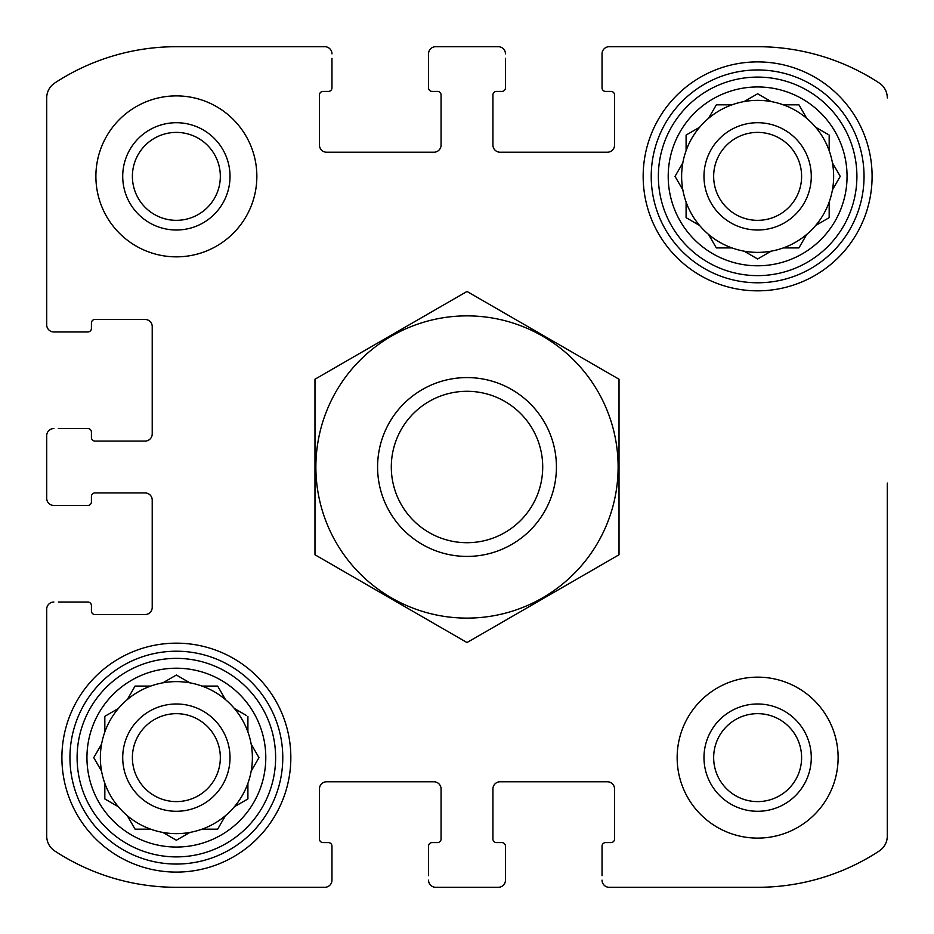 <?xml version="1.0" encoding="UTF-8"?>
<svg xmlns="http://www.w3.org/2000/svg" width="934" height="934" viewBox="0 0 934 934"><rect width="100%" height="100%" fill="white"/><g stroke="black" fill="none" stroke-linecap="round" stroke-linejoin="round"><path stroke-width="1.4" d="M132.394 176.363A43.968 43.968 0 0 1 198.347 138.29A43.968 43.968 0 0 1 198.347 214.446A43.968 43.968 0 0 1 132.394 176.363M713.658 757.637A43.968 43.968 0 0 1 779.621 719.554A43.968 43.968 0 0 1 779.621 795.71A43.968 43.968 0 0 1 713.658 757.637M46.7 498.301L46.7 435.699L46.7 498.301A7.157 7.157 0 0 0 53.857 505.457L87.831 505.457A3.573 3.573 0 0 0 91.415 501.873L91.415 496.514A3.573 3.573 0 0 1 94.988 492.93L145.074 492.93A7.157 7.157 0 0 1 152.219 500.087L152.219 607.404A7.157 7.157 0 0 1 145.074 614.549L94.988 614.549A3.573 3.573 0 0 1 91.415 610.976L91.415 605.606A3.573 3.573 0 0 0 87.831 602.033L58.328 602.033M46.7 836.047L46.7 609.19L46.7 836.047A17.886 17.886 0 0 0 54.779 851.002A221.778 221.778 0 0 0 176.363 887.3L324.81 887.3L176.363 887.3M498.301 887.3L435.699 887.3L498.301 887.3A7.157 7.157 0 0 0 505.457 880.143L505.457 846.169A3.573 3.573 0 0 0 501.873 842.585L496.514 842.585A3.573 3.573 0 0 1 492.93 839.012L492.93 788.926A7.157 7.157 0 0 1 500.087 781.781L607.404 781.781A7.157 7.157 0 0 1 614.549 788.926L614.549 839.012A3.573 3.573 0 0 1 610.976 842.585L605.606 842.585A3.573 3.573 0 0 0 602.033 846.169L602.033 875.672M757.637 887.3L609.19 887.3L757.637 887.3A221.778 221.778 0 0 0 879.221 851.002A17.886 17.886 0 0 0 887.3 836.047L887.3 483.1M887.3 665.522L887.3 836.047M609.19 46.7L757.637 46.7L609.19 46.7A7.157 7.157 0 0 0 602.033 53.857L602.033 87.831A3.573 3.573 0 0 0 605.606 91.415L610.976 91.415A3.573 3.573 0 0 1 614.549 94.988L614.549 145.074A7.157 7.157 0 0 1 607.404 152.219L500.087 152.219A7.157 7.157 0 0 1 492.93 145.074L492.93 94.988A3.573 3.573 0 0 1 496.514 91.415L501.873 91.415A3.573 3.573 0 0 0 505.457 87.831L505.457 58.328M435.699 46.7L498.301 46.7L435.699 46.7A7.157 7.157 0 0 0 428.543 53.857L428.543 87.831A3.573 3.573 0 0 0 432.127 91.415L437.486 91.415A3.573 3.573 0 0 1 441.07 94.988L441.07 145.074A7.157 7.157 0 0 1 433.913 152.219L326.596 152.219A7.157 7.157 0 0 1 319.451 145.074L319.451 94.988A3.573 3.573 0 0 1 323.024 91.415L328.394 91.415A3.573 3.573 0 0 0 331.967 87.831L331.967 58.328M176.363 46.7L324.81 46.7L176.363 46.7A221.778 221.778 0 0 0 54.779 82.998A17.886 17.886 0 0 0 46.7 97.953L46.7 324.81L46.7 97.953M58.328 505.457L53.857 505.457M53.857 602.033A7.157 7.157 0 0 0 46.7 609.19M324.81 887.3A7.157 7.157 0 0 0 331.967 880.143L331.967 846.169A3.573 3.573 0 0 0 328.394 842.585L323.024 842.585A3.573 3.573 0 0 1 319.451 839.012L319.451 788.926A7.157 7.157 0 0 1 326.596 781.781L433.913 781.781A7.157 7.157 0 0 1 441.07 788.926L441.07 839.012A3.573 3.573 0 0 1 437.486 842.585L432.127 842.585A3.573 3.573 0 0 0 428.543 846.169L428.543 875.672M331.967 875.672L331.967 880.143M428.543 880.143A7.157 7.157 0 0 0 435.699 887.3M505.457 875.672L505.457 880.143M602.033 880.143A7.157 7.157 0 0 0 609.19 887.3M887.3 97.953A17.886 17.886 0 0 0 879.221 82.998A221.778 221.778 0 0 0 757.637 46.7M602.033 58.328L602.033 53.857M505.457 53.857A7.157 7.157 0 0 0 498.301 46.7M428.543 58.328L428.543 53.857M331.967 53.857A7.157 7.157 0 0 0 324.81 46.7M46.7 324.81A7.157 7.157 0 0 0 53.857 331.967L87.831 331.967A3.573 3.573 0 0 0 91.415 328.394L91.415 323.024A3.573 3.573 0 0 1 94.988 319.451L145.074 319.451A7.157 7.157 0 0 1 152.219 326.596L152.219 433.913A7.157 7.157 0 0 1 145.074 441.07L94.988 441.07A3.573 3.573 0 0 1 91.415 437.486L91.415 432.127A3.573 3.573 0 0 0 87.831 428.543L58.328 428.543M58.328 331.967L53.857 331.967M53.857 428.543A7.157 7.157 0 0 0 46.7 435.699M256.85 176.363A80.487 80.487 0 0 0 176.363 95.887A80.487 80.487 0 0 0 95.887 176.363A80.487 80.487 0 0 0 176.363 256.85A80.487 80.487 0 0 0 256.85 176.363M838.113 757.637A80.487 80.487 0 0 0 757.637 677.15A80.487 80.487 0 0 0 677.15 757.637A80.487 80.487 0 0 0 757.637 838.113A80.487 80.487 0 0 0 838.113 757.637M61.901 757.637A114.462 114.462 0 0 1 233.605 658.505A114.462 114.462 0 0 1 233.605 856.758A114.462 114.462 0 0 1 61.901 757.637M643.164 176.363A114.462 114.462 0 0 1 814.868 77.242A114.462 114.462 0 0 1 814.868 275.495A114.462 114.462 0 0 1 643.164 176.363M668.207 176.363A89.43 89.43 0 0 1 802.341 98.922A89.43 89.43 0 0 1 802.341 253.815A89.43 89.43 0 0 1 668.207 176.363M658.365 176.363A99.261 99.261 0 0 1 807.268 90.4A99.261 99.261 0 0 1 807.268 262.326A99.261 99.261 0 0 1 658.365 176.363M675.387 175.732L682.836 162.843A76.016 76.016 0 0 1 686.093 150.678L686.093 135.068L699.613 127.257A76.016 76.016 0 0 1 708.521 118.349L716.331 104.83L731.952 104.83A76.016 76.016 0 0 1 744.106 101.573L757.637 93.762L771.157 101.573A76.016 76.016 0 0 1 783.322 104.83L798.932 104.83L806.742 118.349A76.016 76.016 0 0 1 815.651 127.257L827.898 134.333M682.836 162.843A76.016 76.016 0 0 0 682.836 189.894L675.025 176.363L682.836 189.894A76.016 76.016 0 0 0 686.093 202.048L686.093 217.669L699.613 225.479A76.016 76.016 0 0 0 708.521 234.387L716.331 247.907L731.952 247.907A76.016 76.016 0 0 0 744.106 251.164L757.637 258.975L771.157 251.164A76.016 76.016 0 0 0 783.322 247.907L798.932 247.907L806.742 234.387A76.016 76.016 0 0 0 815.651 225.479L829.17 217.669L829.17 202.048A76.016 76.016 0 0 0 832.428 189.894L840.238 176.363L832.428 162.843A76.016 76.016 0 0 0 829.17 150.678L829.17 135.068M699.613 127.257A76.016 76.016 0 0 0 686.093 150.678M731.952 104.83A76.016 76.016 0 0 0 708.521 118.349L708.883 117.719M757.637 93.762L771.157 101.573A76.016 76.016 0 0 0 744.106 101.573L744.737 101.199M806.742 118.349A76.016 76.016 0 0 0 783.322 104.83M829.17 150.678A76.016 76.016 0 0 0 815.651 127.257M840.238 176.363L832.428 189.894A76.016 76.016 0 0 0 832.428 162.843L832.801 163.473M815.651 225.479A76.016 76.016 0 0 0 829.17 202.048M783.322 247.907A76.016 76.016 0 0 0 806.742 234.387M744.106 251.164A76.016 76.016 0 0 0 771.157 251.164L770.527 251.526M708.521 234.387A76.016 76.016 0 0 0 731.952 247.907M686.093 202.048A76.016 76.016 0 0 0 699.613 225.479M703.979 176.363A53.658 53.658 0 0 1 784.455 129.896A53.658 53.658 0 0 1 784.455 222.829A53.658 53.658 0 0 1 703.979 176.363M713.658 176.363A43.968 43.968 0 0 1 779.621 138.29A43.968 43.968 0 0 1 779.621 214.446A43.968 43.968 0 0 1 713.658 176.363M651.22 176.363A106.418 106.418 0 0 1 810.84 84.212A106.418 106.418 0 0 1 810.84 268.525A106.418 106.418 0 0 1 651.22 176.363M86.944 757.637A89.43 89.43 0 0 1 221.078 680.186A89.43 89.43 0 0 1 221.078 835.078A89.43 89.43 0 0 1 86.944 757.637M77.102 757.637A99.261 99.261 0 0 1 225.993 671.674A99.261 99.261 0 0 1 225.993 843.6A99.261 99.261 0 0 1 77.102 757.637M105.46 715.958L118.349 708.521A76.016 76.016 0 0 1 127.257 699.613L135.068 686.093L150.678 686.093A76.016 76.016 0 0 1 162.843 682.836L176.363 675.025L189.894 682.836A76.016 76.016 0 0 1 202.048 686.093L217.669 686.093L225.479 699.613A76.016 76.016 0 0 1 234.387 708.521L246.634 715.596M104.83 716.331L104.83 731.952A76.016 76.016 0 0 0 101.573 744.106L93.762 757.637L101.573 771.157A76.016 76.016 0 0 0 104.83 783.322L104.83 798.932L118.349 806.742A76.016 76.016 0 0 0 127.257 815.651L135.068 829.17L150.678 829.17A76.016 76.016 0 0 0 162.843 832.428L176.363 840.238L189.894 832.428A76.016 76.016 0 0 0 202.048 829.17L217.669 829.17L225.479 815.651A76.016 76.016 0 0 0 234.387 806.742L247.907 798.932L247.907 783.322A76.016 76.016 0 0 0 251.164 771.157L258.975 757.637L251.164 744.106A76.016 76.016 0 0 0 247.907 731.952L247.907 716.331M101.573 744.106A76.016 76.016 0 0 0 101.573 771.157L93.762 757.637L101.573 744.106M118.349 708.521A76.016 76.016 0 0 0 104.83 731.952M150.678 686.093A76.016 76.016 0 0 0 127.257 699.613L127.619 698.982M176.363 675.025L189.894 682.836A76.016 76.016 0 0 0 162.843 682.836L163.473 682.474M225.479 699.613A76.016 76.016 0 0 0 202.048 686.093M247.907 731.952A76.016 76.016 0 0 0 234.387 708.521M251.164 771.157A76.016 76.016 0 0 0 251.164 744.106L251.526 744.737M235.018 806.381L234.387 806.742A76.016 76.016 0 0 0 247.907 783.322M202.048 829.17A76.016 76.016 0 0 0 225.479 815.651M163.473 832.801L162.843 832.428A76.016 76.016 0 0 0 189.894 832.428L176.363 840.238M127.619 816.281L127.257 815.651A76.016 76.016 0 0 0 150.678 829.17M104.83 783.322A76.016 76.016 0 0 0 118.349 806.742L117.719 806.381M122.716 757.637A53.658 53.658 0 0 1 203.192 711.171A53.658 53.658 0 0 1 203.192 804.104A53.658 53.658 0 0 1 122.716 757.637M132.394 757.637A43.968 43.968 0 0 1 198.347 719.554A43.968 43.968 0 0 1 198.347 795.71A43.968 43.968 0 0 1 132.394 757.637M69.945 757.637A106.418 106.418 0 0 1 229.577 665.475A106.418 106.418 0 0 1 229.577 849.788A106.418 106.418 0 0 1 69.945 757.637M703.979 757.637A53.658 53.658 0 0 1 784.455 711.171A53.658 53.658 0 0 1 784.455 804.104A53.658 53.658 0 0 1 703.979 757.637M122.716 176.363A53.658 53.658 0 0 1 203.192 129.896A53.658 53.658 0 0 1 203.192 222.829A53.658 53.658 0 0 1 122.716 176.363M258.613 758.268L258.975 757.637M217.669 829.17L218.404 827.898M798.932 247.907L799.667 246.634M756.995 258.613L757.637 258.975M686.093 217.669L687.366 218.404M542.712 467A75.712 75.712 0 0 1 429.15 532.567A75.712 75.712 0 0 1 429.15 401.433A75.712 75.712 0 0 1 542.712 467M556.431 467A89.43 89.43 0 0 1 422.285 544.44A89.43 89.43 0 0 1 422.285 389.56A89.43 89.43 0 0 1 556.431 467M467 315.867A151.133 151.133 0 0 1 597.877 542.561A151.133 151.133 0 0 1 336.123 542.561A151.133 151.133 0 0 1 467 315.867M619.02 554.773L619.02 379.227L467 291.455L314.98 379.227L314.98 554.773L467 642.545L619.02 554.773"/></g></svg>

